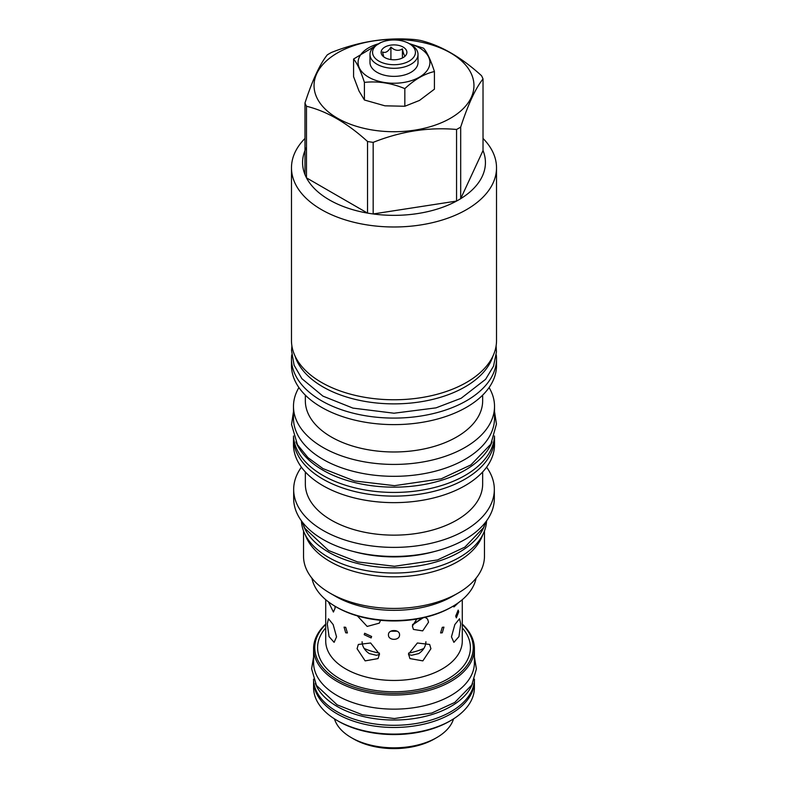 <?xml version="1.0" encoding="UTF-8"?>
<svg xmlns="http://www.w3.org/2000/svg" width="788" height="788" viewBox="0 0 788 788"><rect width="100%" height="100%" fill="white"/><g stroke="black" fill="none" stroke-linecap="round" stroke-linejoin="round"><path stroke-width="1.18" d="M306.483 147.287A91.428 52.786 0 0 0 304.976 174.591A91.428 52.786 0 0 0 306.483 177.852L367.533 213.095A91.428 52.786 0 0 0 373.167 213.962L373.167 142.372C400.964 131.291 428.761 126.986 456.557 129.468A91.428 52.786 0 0 0 458.655 128.296A91.428 52.786 0 0 0 460.684 127.085C468.131 104.252 475.578 88.207 483.024 78.938A91.428 52.786 0 0 0 481.517 75.687C461.167 57.16 440.817 45.409 420.467 40.444A91.428 52.786 0 0 0 414.833 39.577C387.036 37.095 359.239 41.39 331.443 52.471A91.428 52.786 0 0 0 329.345 53.643A91.428 52.786 0 0 0 327.315 54.855C319.869 64.123 312.422 80.169 304.976 103.001A91.428 52.786 0 0 0 306.483 106.252C326.833 111.216 347.183 122.967 367.533 141.495A91.428 52.786 0 0 0 373.167 142.372M460.684 127.085L460.684 198.684A91.428 52.786 180 0 1 458.655 199.896A91.428 52.786 0 0 1 456.557 201.068A91.428 52.786 0 0 1 373.167 213.962L456.557 201.068L456.557 129.468M306.483 106.252L306.483 177.852A91.428 52.786 0 0 0 367.533 213.095L367.533 141.495M304.976 174.591L304.976 103.001M304.976 138.442A102.519 59.189 0 0 0 291.481 167.795A102.519 59.189 0 0 0 354.767 222.482A102.519 59.189 0 0 0 466.496 209.647A102.519 59.189 180 0 0 496.519 167.795A102.519 59.189 180 0 0 483.024 138.442M337.461 52.924A79.952 46.157 0 0 0 337.461 118.2A79.952 46.157 0 0 0 450.539 118.2A79.952 46.157 0 0 0 450.539 52.924A79.952 46.157 0 0 0 337.461 52.924M483.024 150.538L460.684 198.684A91.428 52.786 0 0 0 483.024 150.538L483.024 78.938M291.481 167.795L291.481 340.583A102.519 59.189 0 0 0 354.767 395.261A102.519 59.189 0 0 0 466.496 382.436A102.519 59.189 0 0 0 496.519 340.583L496.519 167.795M492.953 356.058A100.519 58.036 180 0 1 424.111 401.21A100.519 58.036 180 0 1 322.922 386.878A100.519 58.036 0 0 1 295.047 356.058M496.282 354.896A102.519 59.189 180 0 1 496.519 358.904A102.519 59.189 180 0 1 466.496 400.757A102.519 59.189 0 0 1 354.767 413.582A102.519 59.189 0 0 1 291.481 358.904A102.519 59.189 0 0 1 291.718 354.896M496.519 358.904L496.519 365.425A102.519 59.189 180 0 1 466.496 407.278A102.519 59.189 0 0 1 354.767 420.112A102.519 59.189 0 0 1 291.481 365.425L291.481 358.904M482.66 395.152L482.66 400.796A88.66 51.19 180 0 1 456.685 436.985A88.66 51.19 0 0 1 360.077 448.086A88.66 51.19 0 0 1 305.34 400.796L305.34 395.152M298.918 387.558A100.519 58.036 0 0 0 293.481 406.391A100.519 58.036 0 0 0 355.536 460.005A100.519 58.036 0 0 0 465.078 447.426A100.519 58.036 180 0 0 494.519 406.391A100.519 58.036 180 0 0 489.082 387.558M293.481 406.391L293.481 418.29A100.519 58.036 0 0 0 322.922 459.325A100.519 58.036 180 0 0 432.464 471.904A100.519 58.036 180 0 0 494.519 418.29L494.519 406.391M295.943 441.891A100.519 58.036 0 0 0 322.922 470.17A100.519 58.036 180 0 0 421.954 484.876A100.519 58.036 180 0 0 492.057 441.891M293.52 435.991A100.519 58.036 0 0 0 322.922 475.43A100.519 58.036 180 0 0 431.194 488.314A100.519 58.036 180 0 0 494.48 435.991M494.47 436.237A100.519 58.036 180 0 1 494.519 438.079A100.519 58.036 180 0 1 465.078 479.114A100.519 58.036 0 0 1 355.536 491.702A100.519 58.036 0 0 1 293.481 438.079A100.519 58.036 0 0 1 293.53 436.237M494.519 438.079L494.519 444.609A100.519 58.036 180 0 1 465.078 485.644A100.519 58.036 0 0 1 355.536 498.223A100.519 58.036 0 0 1 293.481 444.609L293.481 438.079M482.66 471.963L482.66 483.96A88.66 51.19 180 0 1 456.685 520.159A88.66 51.19 0 0 1 360.077 531.25A88.66 51.19 0 0 1 305.34 483.96L305.34 471.963M301.39 467.185A100.332 57.928 0 0 0 293.668 489.466A100.332 57.928 0 0 0 355.605 542.981A100.332 57.928 0 0 0 464.94 530.423A100.332 57.928 180 0 0 494.332 489.466A100.332 57.928 180 0 0 486.61 467.185M293.668 489.466L293.668 498.518A100.332 57.928 0 0 0 355.605 552.033A100.332 57.928 0 0 0 464.94 539.475A100.332 57.928 0 0 0 494.332 498.518L494.332 489.466M354.098 551.669A92.531 53.417 0 0 0 433.902 551.669M303.626 525.941A92.59 53.456 0 0 0 328.527 552.112A92.59 53.456 180 0 0 419.856 565.646A92.59 53.456 180 0 0 484.374 525.941M301.44 520.858A92.59 53.456 0 0 0 328.527 557.382A92.59 53.456 180 0 0 428.406 569.212A92.59 53.456 180 0 0 486.56 520.858M482.65 535.013A90.462 52.225 180 0 1 457.966 561.529A90.462 52.225 0 0 1 367.927 574.61A90.462 52.225 0 0 1 305.35 535.013M303.538 530.974L303.538 556.22A90.462 52.225 0 0 0 330.034 593.147A90.462 52.225 0 0 0 457.966 593.147L452.401 596.358L457.966 593.147A90.462 52.225 180 0 0 484.462 556.22L484.462 530.974M330.034 593.147L335.599 596.358A82.592 47.684 0 0 0 452.401 596.358M311.92 578.175A82.592 47.684 0 0 0 335.599 606.573A82.592 47.684 0 0 0 452.401 606.573L452.401 606.573A82.592 47.684 0 0 0 476.08 578.175M451.219 607.262L452.401 606.573L451.219 607.262A80.918 46.719 0 0 1 336.781 607.262L335.599 606.573M345.715 632.794L344.07 627.14L345.715 627.317L347.419 632.941L345.715 632.794M325.72 599.688L325.789 601.096L325.927 599.865M328.419 601.845L333.423 612.049L335.097 608.109L334.949 606.199M336.555 636.862L334.102 642.338L329.059 636.625L327.276 623.929L328.468 618.757L333.157 624.559L336.555 636.862M458.596 602.574L453.986 606.918L452.893 606.287M380.565 620.294L379.284 623.15L367.178 626.43L357.397 615.891M442.285 627.317L443.93 627.14L442.285 632.794L440.581 632.941L442.285 627.317M364.223 634.704L371.148 637.935L371.611 636.477L364.657 633.276L364.223 634.704M455.7 616.117L456.36 617.881L458.695 611.833L458.183 610.099L455.7 616.117M399.546 634.842C399.89 640.821 388.11 640.821 388.454 634.842C388.11 629.139 399.89 629.139 399.546 634.842M462.073 599.865L462.211 601.096L462.28 599.688M416.763 619.053L412.39 626.145L413.444 629.425L422.683 630.883L428.534 622.185L427.579 619.043L425.165 617.339M460.724 623.929L458.941 636.625L453.898 642.338L451.445 636.862L454.843 624.559L459.532 618.757L460.724 623.929M430.918 648.721L422.851 660.876L409.957 658.591L408.519 654.07L417.364 642.998L429.657 644.456L430.918 648.721M379.481 654.07L378.043 658.591L365.149 660.876L357.082 648.721L358.343 644.456L370.636 642.998L379.481 654.07M362.096 641.737C362.263 646.436 364.647 650.376 369.227 653.567L376.437 655.291L379.471 654.493M408.529 654.493L411.563 655.291L418.773 653.567C423.353 650.376 425.737 646.436 425.904 641.737M370.468 618.925L378.043 620.028M390.818 631.218L397.182 631.218M412.498 624.953L423.038 617.831M453.533 718.873A60.42 34.879 180 0 1 436.719 737.607L434.444 738.927A57.189 33.017 180 0 1 353.556 738.927L351.281 737.617A60.42 34.879 180 0 1 351.281 737.607A60.42 34.879 180 0 1 334.467 718.873M436.719 737.607A60.42 34.879 180 0 1 351.281 737.617L353.556 738.927M313.594 680.724A80.406 46.423 0 0 0 313.594 681.049L313.594 687.678A80.406 46.423 0 0 0 337.146 720.498L338.515 721.296A78.465 45.3 0 0 0 449.485 721.296L450.854 720.498A80.406 46.423 0 0 0 474.406 687.678L474.406 681.049A80.406 46.423 0 0 0 474.406 680.724M338.515 721.296L337.146 720.498A80.406 46.423 0 0 0 450.854 720.498M313.594 681.049A80.406 46.423 0 0 0 337.146 713.869A80.406 46.423 0 0 0 424.771 723.936A80.406 46.423 0 0 0 474.406 681.049M474.465 679.197A80.465 46.462 180 0 1 424.505 721.828A80.465 46.462 180 0 1 337.097 711.682A80.465 46.462 0 0 1 313.535 679.197M472.623 683.462A80.465 46.462 180 0 1 416.655 718.144A80.465 46.462 180 0 1 337.097 706.422A80.465 46.462 0 0 1 315.377 683.462M474.406 648.613L474.406 662.728A80.406 46.423 180 0 1 424.771 705.615A80.406 46.423 180 0 1 337.146 695.548A80.406 46.423 0 0 1 313.594 662.728L313.594 648.613A80.406 46.423 0 0 0 337.146 681.443A80.406 46.423 0 0 0 424.771 691.5A80.406 46.423 0 0 0 474.406 648.613A80.406 46.423 0 0 0 462.28 624.106M325.72 624.106A80.406 46.423 0 0 0 313.594 648.613M325.72 624.451A79.243 45.753 0 0 0 337.963 680.014A79.243 45.753 0 0 0 442.511 683.846A79.243 45.753 0 0 0 462.28 624.451M375.748 619.742L372.793 619.309M392.286 630.646L395.714 630.646M412.597 624.52L422.427 617.969M359.052 91.093L364.411 99.997L364.411 82.385C360.796 71.087 357.191 63.316 353.576 59.041L353.576 76.663L359.042 91.083M364.411 99.997L384.899 105.809M419.492 100.431L434.424 89.172L434.424 71.55C424.555 73.737 414.695 79.43 404.835 88.63C391.36 83.035 377.885 80.957 364.411 82.385M409.11 43.557L423.589 48.216C427.204 52.481 430.809 60.262 434.424 71.55M384.918 105.819L404.835 106.252L419.482 100.44M404.835 106.252L404.835 88.63M353.576 59.041L380.791 42.591M409.543 43.813A35.913 20.734 180 0 1 419.393 47.841A35.913 20.734 180 0 1 419.393 77.165A35.913 20.734 180 0 1 368.607 77.165A35.913 20.734 180 0 1 378.457 43.813M418.014 54.451L418.014 62.498A24.014 13.869 180 0 1 403.19 75.313A24.014 13.869 180 0 1 377.019 72.309A24.014 13.869 180 0 1 369.986 62.498L369.986 54.451A24.014 13.869 180 0 1 377.019 44.64L378.841 43.586A21.443 12.381 180 0 1 409.159 43.586L410.981 44.64A24.014 13.869 180 0 1 418.014 54.451A24.014 13.869 180 0 1 403.19 67.256A24.014 13.869 180 0 1 377.019 64.252A24.014 13.869 180 0 1 369.986 54.451M410.981 44.64L409.159 43.586A21.443 12.381 180 0 1 409.159 61.09A21.443 12.381 180 0 1 378.841 61.09A21.443 12.381 180 0 1 378.841 43.586M403.121 47.073A12.894 7.447 0 0 0 386.691 46.206A12.894 7.447 0 0 0 382.229 55.377A12.894 7.447 0 0 0 384.879 57.603A12.894 7.447 0 0 0 405.771 55.377A12.894 7.447 0 0 0 403.121 47.073M405.111 56.115L405.505 55.515C404.48 56.303 403.456 54.086 402.422 48.866C398.59 51.279 394.749 50.688 390.917 47.083C388.11 51.712 385.302 53.328 382.495 51.949L383.766 56.864M402.422 48.866L402.422 57.977M390.917 47.083L390.917 59.573M462.28 600.072L462.28 641.028A68.28 39.42 180 0 1 420.132 677.453A68.28 39.42 180 0 1 345.715 668.913A68.28 39.42 180 0 1 325.72 641.028L325.72 600.072M364.125 648.425A48.265 27.866 0 0 0 379.432 653.104M408.568 653.104A48.265 27.866 0 0 0 423.875 648.425M462.28 627.869A76.406 44.108 180 0 1 438.729 683.432A76.406 44.108 180 0 1 339.973 678.862A76.406 44.108 180 0 1 325.72 627.869M291.905 345.971L291.55 350.621L294.091 365.189L301.873 378.664L322.922 396.118L352.916 408.105L394 413.217L436.01 407.859L461.147 398.265L485.595 379.324L493.524 366.174L496.45 351.911L496.095 345.971M486.462 521.006L483.339 527.881L464.851 547.138L437.488 559.953L394.473 566.267L357.604 561.933L328.557 550.526L304.956 528.393L301.538 521.006M494.519 411.543L496.45 424.052L490.875 444.117L470.909 464.91L441.231 478.809L394.512 485.664L354.472 480.956L322.942 468.584L308 457.67L297.44 444.668L291.55 424.466L293.481 411.543M474.406 656.926L476.395 668.963L471.815 684.959L454.735 702.453L431.755 713.041L394.404 718.528L362.401 714.755L337.126 704.836L316.441 685.412L311.605 668.776L313.594 656.926"/></g></svg>
